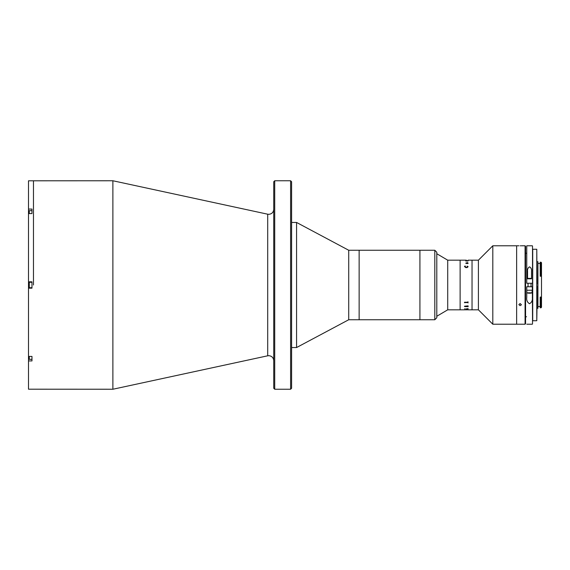 <?xml version="1.0" encoding="UTF-8"?>
<svg xmlns="http://www.w3.org/2000/svg" width="570" height="570" viewBox="0 0 570 570"><rect width="100%" height="100%" fill="white"/><g stroke="black" fill="none" stroke-linecap="round" stroke-linejoin="round"><path stroke-width="0.85" d="M274.719 389.239L273.728 388.248L273.728 181.752L274.719 180.761L274.719 389.239L290.6 389.239L290.6 180.761L274.719 180.761M290.6 180.761L291.598 181.752L291.598 388.248L290.6 389.239M112.889 180.761L267.715 214.206L267.715 355.794L112.889 389.239L112.889 180.761L28.5 180.804L28.5 209.076L31.977 209.076L31.977 213.572L28.5 213.572L28.5 281.822L31.977 281.822L31.977 288.178L28.5 288.178L28.5 281.822M33.466 285L33.466 180.761L33.466 285M434.81 319.749L434.81 250.251L436.791 252.239L436.791 317.761L434.81 319.749L348.719 319.749L296.564 347.543L296.564 222.457L291.598 222.457M348.719 319.749L348.719 250.251L296.564 222.457M434.81 250.251L419.919 250.251L419.919 319.749L419.919 250.251L359.143 250.251L359.143 319.749L359.143 250.251L348.719 250.251M112.889 389.239L28.5 389.196L28.5 356.428L31.977 356.428L31.977 360.924L28.5 360.924M28.5 209.076L28.5 213.572M28.5 356.428L28.5 288.178M31.977 359.335L29.291 359.335L29.291 356.428M29.291 359.335L28.999 356.428M31.977 282.271L29.291 282.271L29.291 287.729L31.977 287.729M29.291 287.729L29.291 282.271M29.291 213.572L29.291 210.665L31.977 210.665M28.999 213.572L29.291 210.665M464.614 309.816L447.714 309.816L447.714 260.184L436.791 253.728M466.353 260.184L460.125 260.184L460.125 309.816L460.125 260.184L447.714 260.184M525.07 324.216L525.07 245.784L525.568 246.283L525.568 323.717L525.07 324.216L516.634 324.216L516.634 245.784L492.808 245.784L492.808 324.216L478.408 309.816L478.408 260.184L492.808 245.784M478.408 309.816L472.038 309.816L472.038 260.184L468.091 260.184M467.991 263.255L466.737 262.905L467.991 263.255M467.557 262.578L468.141 263.269L467.557 263.639L466.595 262.898L465.918 263.133L466.289 263.568L465.776 263.133L467.557 262.578L468.141 263.262M466.388 261.003L467.785 261.003L466.388 260.996M467.949 260.632L465.776 260.832L467.949 260.64M465.726 261.003L466.182 261.003L465.726 260.996M467.272 267.558L465.569 267.558M465.726 261.01L468.091 260.925M466.424 260.739L468.091 260.625M466.36 262.898L465.918 263.126L466.495 263.475M465.776 263.133L467.557 262.62M468.141 266.767L466.367 267.636L464.571 266.71L464.571 266.204L465.448 266.09L464.714 266.746L466.367 267.366L467.991 266.76L467.144 266.09L468.141 266.767M467.949 309.816L472.038 309.816L472.038 260.184L478.408 260.184M464.571 308.833L465.099 308.833L464.571 308.833M465.968 308.933L468.091 308.612L468.091 309.047L466.089 308.919M464.614 306.589L464.472 306.218L468.091 305.862L468.091 306.703L464.614 306.589M464.764 302.584L464.472 302.235L467.785 302.235L467.949 301.744L468.091 302.919L467.785 302.442L464.764 302.584L467.949 302.57M467.5 306.517L467.991 306.745M467.557 306.354L468.141 306.731L467.322 306.368M466.21 309.802L464.764 309.802L466.21 309.802M464.764 309.809L466.851 309.809M468.091 309.781L466.787 309.809M467.949 308.933L465.968 308.919M467.236 267.565L465.605 267.565M464.614 302.756L464.472 302.264M520.104 245.805C521.707 245.784 521.707 245.784 520.104 245.805C521.707 245.784 521.707 245.784 520.104 245.805C518.508 245.784 518.508 245.784 520.104 245.805L520.567 245.805M521.286 245.784L525.07 245.784M492.808 324.216L516.634 324.216L516.634 245.784L518.864 245.784M520.104 305.67L518.864 304.608L520.104 303.525L521.343 304.608L520.104 305.67M521.251 305.014L521.343 304.608M540.21 262.221L540.21 275.73L541.5 275.481L541.001 276.236L541.001 262.214L541.5 262.713L541.5 307.287L541.001 307.786L541.001 297.74L540.21 297.74L540.21 307.786L541.001 307.786M537.923 263.454L540.21 263.454M537.923 306.546L540.21 306.546M541.001 297.74L541.5 297.875L541.001 297.048L540.21 297.048L540.21 297.74M540.21 275.73L540.21 276.236L541.001 276.236M536.983 261.723L537.923 261.723L537.923 308.277L536.983 308.277L536.783 320.739L536.783 249.261L536.983 284.01M532.515 320.739L532.515 249.261M532.515 245.984L532.515 318.26M532.515 269.061L532.515 324.017L532.515 286.738L526.758 286.738L526.758 297.319C526.352 300.233 527.279 302.371 529.53 303.739C531.796 302.378 532.722 300.24 532.316 297.319M532.316 245.784L526.758 245.784L526.758 283.262L532.515 283.262L532.515 300.939M536.783 249.261L532.715 249.261L532.715 320.739L536.783 320.739L536.783 249.261M536.983 285.99L536.983 308.277M527.549 278.794L531.525 278.794L531.525 271.27C531.782 269.268 531.126 267.786 529.544 266.824C527.948 267.779 527.286 269.261 527.549 271.27L527.549 278.794M526.758 297.319L526.758 286.738M526.758 283.262L526.758 245.784M532.515 316.77L532.316 286.738M530.798 293.194L528.276 293.194M532.266 292.816L526.808 292.816L526.808 290.216L532.266 290.216L531.895 293.194M528.048 278.395L531.026 278.395L528.048 278.395L528.048 278.794M529.494 293.194L530.755 293.194M528.319 293.194L529.58 293.194M28.999 358.851L28.5 358.851M28.999 211.149L28.5 211.149M267.715 214.206L268.762 214.32C271.776 214.028 273.429 212.368 273.728 209.354M267.715 355.794L268.762 355.68C271.776 355.972 273.429 357.632 273.728 360.646M296.564 347.543L291.598 347.543M447.714 309.816L436.791 316.272M466.766 309.809L464.614 309.809M526.559 316.77L525.568 316.77M526.559 253.23L525.568 253.23M540.21 262.214L541.001 262.214M526.758 324.216L532.316 324.216M526.808 292.816L527.179 293.194M528.048 283.262L528.048 286.738M531.026 278.395L531.026 278.794M531.026 283.262L531.026 286.738"/></g></svg>
